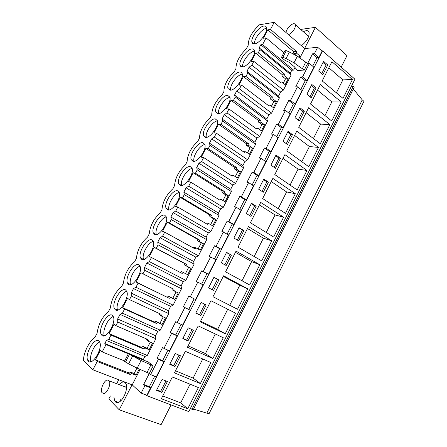 <?xml version="1.0" encoding="UTF-8"?>
<svg xmlns="http://www.w3.org/2000/svg" width="447" height="447" viewBox="0 0 447 447"><rect width="100%" height="100%" fill="white"/><g stroke="black" fill="none" stroke-linecap="round" stroke-linejoin="round"><path stroke-width="0.67" d="M206.894 413L362.266 99.888L363.931 101.318L209.017 413.81L193.562 409.094M191.908 409.497L353.281 86.327L354.236 87.148L193.126 409.96L190.483 408.301M322.572 50.863L146.979 395.779L188.83 411.609L354.94 79.203L322.572 50.863L321.851 50.93M146.979 395.779L146.091 394.969M258.277 52.83L284.543 74.113L284.868 75.996L288.214 78.7L285.141 84.69L281.778 82.008L280.269 82.421L253.829 61.356L251.203 61.574L255.628 53.098L258.277 52.83L259.958 49.606L259.187 47.874L260.802 44.778L262.59 44.566L266.077 37.878L263.395 38.235L267.775 29.837L270.485 29.429L274.179 22.35L304.692 48.583L317.672 47.276L314.414 53.651L312.57 53.813L307.603 63.535L309.43 63.413L313.917 67.212L307.055 80.689L305.24 80.751L300.797 89.473M309.43 63.413L302.518 76.951L300.714 77.029L295.702 86.841L297.49 86.802L302.066 90.495L295.137 104.095L293.361 104.073L288.807 113.002M297.49 86.802L290.516 100.469L288.745 100.458L283.683 110.364L285.443 110.415L290.097 113.996L283.107 127.725L281.364 127.613L276.704 136.76M285.443 110.415L278.397 124.21L276.665 124.11L271.558 134.106L273.273 134.245L278.023 137.715L270.96 151.578L269.262 151.377L264.49 160.736M273.273 134.245L266.166 148.175L264.468 147.985L259.316 158.076L260.992 158.311L265.825 161.663L258.701 175.66L257.036 175.364L252.158 184.941M260.992 158.311L253.818 172.369L252.158 172.084L246.956 182.275L248.593 182.6L253.522 185.84L246.325 199.965L244.699 199.574L239.704 209.38M248.593 182.6L241.346 196.797L239.732 196.417L234.474 206.704L236.072 207.123L241.095 210.246L233.831 224.506L232.244 224.02L227.132 234.055M236.072 207.123L228.758 221.461L227.182 220.98L221.88 231.367L228.546 234.887L221.215 249.286L219.673 248.7L214.437 258.969M223.433 231.887L216.046 246.358L214.515 245.783L209.157 256.271L215.879 259.763L208.481 274.302L206.972 273.62L201.625 284.124M210.671 256.891L203.212 271.502L201.726 270.826L196.311 281.414L203.089 284.884L195.618 299.563L188.807 296.11L183.343 306.804L184.773 307.631L177.168 322.527L182.627 325.07L190.176 310.246L184.773 307.631M194.132 298.825L188.735 309.419L190.176 310.246M181.119 324.366L175.738 334.926L177.135 335.859L169.514 350.828L163.954 348.42L162.596 347.431L157.026 358.338L158.361 359.371L150.605 374.569L156.271 376.838L163.971 361.724L158.361 359.371M167.977 350.163L162.613 360.684L163.971 361.724M154.701 376.212L149.359 386.694L150.667 387.84L146.89 395.271L141.146 393.097L144.962 385.627L150.667 387.84M317.672 47.276L322.097 51.148L318.867 57.495L317.012 57.646L312.676 66.162M187.746 408.787L198.356 387.571L172.352 376.983L161.345 398.735L187.746 408.787L180.728 402.842L162.758 395.941M162.082 379.386L156.517 390.343L161.887 392.421L167.407 381.52L162.082 379.386M238.05 247.18L248.443 226.646L271.754 240.832L261.724 260.886L238.05 247.18M233.854 238.044L238.664 240.86L243.878 230.579L239.106 227.707L233.854 238.044M225.573 271.832L236.061 251.108L259.808 264.725L249.683 284.962L225.573 271.832M221.276 262.819L226.176 265.518L231.434 255.136L226.573 252.382L221.276 262.819M295.327 193.702L285.482 213.392L262.657 198.557L272.854 178.409L295.327 193.702L286.611 191.942L278.213 208.671M258.662 189.198L263.294 192.249L268.407 182.153L263.808 179.057L258.662 189.198M250.409 222.751L260.702 202.413L283.594 217.158L273.659 237.027L250.409 222.751M256.198 206.251L251.516 203.268L246.319 213.504L251.041 216.437L256.198 206.251L254.701 205.877L251.292 203.709M212.873 358.555L187.41 347.235L198.205 325.908L223.282 337.742L212.873 358.555L205.441 353.616L188.098 345.877M182.801 338.586L187.975 340.921L193.389 330.232L188.254 327.847L182.801 338.586M200.368 383.554L174.442 372.859L185.343 351.32L210.878 362.539L200.368 383.554L193.138 378.117L175.487 370.792M169.726 364.339L174.995 366.546L180.459 355.756L175.23 353.493L169.726 364.339M247.744 288.835L237.525 309.263L212.973 296.73L223.561 275.799L247.744 288.835L239.76 285.264L229.713 305.273M208.576 287.829L213.565 290.41L218.874 279.928L213.923 277.296L208.576 287.829M225.254 333.797L200.25 321.862L210.945 300.73L235.569 313.174L225.254 333.797L217.628 329.344L200.586 321.197M206.196 304.96L201.15 302.446L195.747 313.084L200.832 315.543L206.196 304.96M299.378 121.014L304.351 111.202L300.004 107.783L294.998 117.645L299.378 121.014M329.892 124.601L308.626 107.727L298.708 127.322L320.309 143.761L329.892 124.601L320.667 124.115L313.431 138.525M311.844 84.466L306.882 94.233L311.185 97.709L316.113 87.986L311.844 84.466M310.503 104.017L331.708 120.969L341.206 101.983L320.331 84.6L310.503 104.017M275.989 155.075L270.888 165.122L275.436 168.279L280.504 158.283L275.989 155.075M306.955 170.463L284.89 154.628L274.788 174.593L297.194 189.969L306.955 170.463L298.065 169.128L290.058 185.075M288.052 131.317L282.996 141.269L287.466 144.537L292.483 134.631L288.052 131.317M318.476 147.426L296.808 131.072L286.801 150.846L308.804 166.759L318.476 147.426L309.419 146.521L301.798 161.691M352.42 79.566L331.925 61.686L322.192 80.924L343.005 98.385L352.42 79.566L342.871 79.884L336.379 92.82M323.578 61.362L318.661 71.039L322.885 74.621L327.768 64.983L323.578 61.362M353.281 86.327L351.359 86.366M362.266 99.888L353.292 89.031M118.751 379.71L116.773 383.548M110.364 395.964L108.828 398.947L119.237 409.815L132.061 384.811M171.061 404.887L161.104 424.65L119.237 409.815M149.359 386.694L143.666 384.481L149.292 373.468L150.605 374.569M143.666 384.481L144.962 385.627M274.179 22.35L258.88 24.881L258.511 25.585C251.572 32.586 248.152 39.101 248.253 45.141L246.291 48.874C239.402 55.746 235.955 62.323 235.938 68.614L234.345 71.649C227.506 78.398 224.025 85.036 223.897 91.568L222.288 94.635C215.499 101.251 211.984 107.95 211.738 114.739L210.112 117.835C203.385 124.316 199.837 131.083 199.468 138.123L197.831 141.246C191.154 147.599 187.572 154.422 187.086 161.725L185.432 164.882C178.817 171.089 175.202 177.984 174.587 185.55L172.916 188.735C166.357 194.803 162.708 201.759 161.97 209.598L160.289 212.811C153.785 218.739 150.103 225.763 149.237 233.876L147.532 237.117C141.096 242.9 137.374 249.99 136.38 258.383L134.659 261.657C128.283 267.289 124.529 274.441 123.4 283.124L121.668 286.426C115.348 291.908 111.56 299.132 110.297 308.1L108.543 311.436C102.296 316.761 98.469 324.058 97.066 333.317L95.082 337.094C89.758 340.642 84.181 351.241 83.488 359.192L83.069 359.997L92.881 369.792L132.206 384.867L141.146 393.097M161.887 392.421L160.669 391.371L165.954 380.939M156.763 389.857L160.669 391.371M190.081 384.202L180.728 402.842M113.946 397.266L114.756 401.037C115.455 402.227 116.46 402.708 117.757 402.496C122.947 401.97 128.786 388.03 125.769 383.498C125.037 382.224 123.981 381.727 122.607 382.012L119.019 384.398M304.692 48.583L299.881 57.959M294.992 67.497L293.64 70.134L291.796 70.24L290.254 73.241L291.131 75.023L283.404 90.093L280.627 92.004L278.57 96.016L279.397 97.899L271.597 113.113L268.854 114.946L268.049 116.511L266.775 118.997L267.557 120.986L259.679 136.341L256.969 138.101L254.868 142.185L255.606 144.292L247.655 159.786L244.973 161.468L242.855 165.597L243.542 167.809L235.519 183.449L232.865 185.052L230.73 189.221L231.367 191.545L223.271 207.33L220.65 208.861L218.488 213.063L219.075 215.504L210.906 231.44L208.313 232.887L206.14 237.128L206.67 239.693L198.423 255.779L195.864 257.142L195.015 258.796L193.668 261.422L194.149 264.11L185.818 280.347L183.298 281.627L181.08 285.951L181.504 288.756L173.101 305.145L170.614 306.346L169.748 308.028L168.374 310.71L168.742 313.638L160.255 330.188L157.808 331.294L156.931 332.998L155.545 335.703L155.858 338.759L147.287 355.466L144.873 356.488L143.358 359.438L144.599 360.712M140.112 369.462L132.206 384.867M177.168 322.527L175.766 321.644L170.251 332.445L171.631 333.373L163.954 348.42M197.786 282.135L190.254 296.892M304.262 70.078L293.992 62.82L286.035 58.557L282.867 57.261L281.526 57.283L281.716 57.736L284.728 60.172L288.829 62.172L294.4 66.787L297.478 70.464L304.262 70.078L307.603 63.535L297.372 56.238L289.427 51.975L286.259 50.69L284.912 50.729L281.593 57.149M139.224 369.06L136.056 375.24L131.882 373.591L130.083 374.43L97.2 361.517L95.423 359.824L100.396 350.303L102.201 351.934L106.04 344.576L128.339 353.773L124.439 361.316L128.607 363.869L137.179 368.149L149.292 373.468L153.165 365.892L148.225 361.914L136.788 357.566L128.367 353.722L141.096 360.517L153.165 365.892M97.2 361.517L92.881 369.792M106.04 344.576L104.816 343.525L106.414 340.469L144.873 356.488M253.829 61.356L251.851 65.145L249.091 67.212L246.928 71.352L247.649 73.196L245.951 76.454L243.364 76.582L238.894 85.137L241.458 85.059L239.463 88.886L236.737 90.875L234.552 95.055L235.223 97.016L233.507 100.301L230.982 100.284L226.473 108.923L228.97 108.99L226.953 112.856L224.26 114.767L223.411 116.393L222.058 118.986L222.673 121.059L220.941 124.378L218.482 124.216L213.929 132.932L216.365 133.15L214.325 137.056L211.666 138.883L209.447 143.141L210.006 145.336L208.257 148.689L205.866 148.376L201.267 157.176L203.636 157.545L201.58 161.484L198.954 163.233L196.708 167.53L197.216 169.849L195.451 173.235L193.126 172.765L188.483 181.655L190.78 182.175L188.707 186.153L186.12 187.818L183.851 192.16L184.298 194.601L182.516 198.015L180.264 197.39L175.576 206.363L177.805 207.05L175.71 211.062L173.157 212.643L170.866 217.024L171.257 219.589L169.458 223.042L167.273 222.26L162.54 231.317L164.697 232.161L162.585 236.217L160.071 237.709L157.757 242.134L158.093 244.827L156.271 248.314L154.159 247.37L149.382 256.517L151.466 257.522L149.332 261.618L146.851 263.02L144.515 267.49L144.789 270.312L142.956 273.832L140.917 272.72L136.089 281.962L138.101 283.135L135.944 287.27L133.502 288.583L131.15 293.098L131.362 296.054L129.507 299.607L127.546 298.328L122.668 307.659L124.601 309L122.422 313.179L120.025 314.397L117.645 318.957L117.796 322.047L115.924 325.639L114.035 324.187L109.113 333.613L110.973 335.127L108.772 339.346L106.414 340.469M98.943 341.055C94.719 336.669 84.449 354.315 87.746 360.316L88.377 361.237C92.406 366.076 103.022 348.157 99.709 342.128L98.943 341.055M251.873 48.93C246.9 49.164 238.469 60.82 240.028 65.245C240.369 66.435 241.173 67 242.453 66.927C247.252 66.994 256.019 55.137 254.455 50.64C254.103 49.366 253.242 48.796 251.873 48.93M215.258 118.88C210.425 118.226 201.664 130.803 203.558 135.631L205.564 137.391C210.219 138.369 219.315 125.59 217.415 120.69L215.258 118.88M217.974 113.683C222.679 114.343 231.658 101.899 229.881 97.139L227.573 95.345C222.695 95.004 214.052 107.241 215.828 111.934L217.974 113.683M230.272 90.193C235.027 90.551 243.894 78.421 242.224 73.789C241.872 72.559 241.056 71.973 239.782 72.028C234.854 71.984 226.322 83.919 227.981 88.472L230.272 90.193M128.58 284.454C132.854 287.779 142.861 272.067 140.084 266.362L138.838 264.853C134.368 261.925 124.707 277.414 127.468 283.063L128.58 284.454M141.716 259.349C146.068 262.227 155.897 247.13 153.287 241.553L151.879 239.938C147.337 237.446 137.855 252.326 140.453 257.846L141.716 259.349M112.37 315.409C108.057 311.537 98.005 328.4 101.117 334.295L101.91 335.39C106.028 339.698 116.427 322.578 113.298 316.649L112.37 315.409M202.821 142.632C198.043 141.654 189.154 154.606 191.171 159.573L193.037 161.317C197.635 162.635 206.86 149.482 204.838 144.442L202.821 142.632M254.522 43.879C259.372 43.666 268.038 32.061 266.574 27.686C266.216 26.379 265.311 25.831 263.853 26.043C258.841 26.546 250.499 37.95 251.963 42.247C252.304 43.476 253.153 44.018 254.522 43.879C253.706 39.202 261.702 28.731 266.485 28.267M115.309 309.799C119.511 313.598 129.708 297.216 126.758 291.394L125.668 290.008C121.271 286.622 111.42 302.77 114.359 308.542L115.309 309.799M180.392 185.477C184.929 187.153 194.289 173.581 192.132 168.407L190.266 166.614C185.544 165.284 176.52 178.655 178.671 183.762L180.392 185.477M167.625 209.867C172.106 211.923 181.611 197.887 179.308 192.573L177.593 190.824C172.928 189.131 163.764 202.955 166.055 208.201L167.625 209.867M164.798 215.264C160.194 213.18 150.874 227.512 153.315 232.893L154.735 234.491C159.149 236.944 168.81 222.405 166.362 216.957L164.798 215.264M133.569 355.929L144.694 360.522M124.612 360.98L102.201 351.934M126.495 386.085L125.646 386.912M120.645 399.713L120.707 400.842M104.816 343.525L143.358 359.438M147.013 372.552L150.896 364.959M130.083 374.43L128.188 372.725L95.423 359.824M136.056 375.24L134.134 373.536L129.982 371.893L128.188 372.725M134.134 373.536L136.955 368.043M99.67 342.05C94.546 343.363 88.528 357.013 91.099 361.629L91.127 361.684M131.882 373.591L129.982 371.893M304.58 48.488L315.426 27.34L346.984 55.624L341.173 67.151M314.414 53.651L318.867 57.495M312.57 53.813L317.012 57.646M302.518 76.951L307.055 80.689M327.768 64.983L326.07 65.094L323.019 62.463M321.734 73.643L326.07 65.094M328.836 67.793L342.871 79.884M315.426 27.34L300.68 29.429M301.395 45.745C306.81 41.347 309.38 36.905 309.106 32.413L308.508 31.335C307.396 30.323 305.675 30.469 303.351 31.776M262.59 44.566L293.64 70.134M299.121 57.439L299.876 55.976L296.59 53.193L296.277 51.299L270.485 29.429M283.879 52.724L266.077 37.878M308.464 36.263L308.799 36.078M260.802 44.778L291.796 70.24M259.187 47.874L290.254 73.241M299.876 55.976L297.339 56.216M296.59 53.193L293.835 53.478L293.523 51.595L296.277 51.299M296.193 55.462L293.835 53.478M267.775 29.837L293.523 51.595M302.446 68.564L305.798 62.01M174.995 366.546L173.738 365.596L179.04 355.136M169.905 363.987L173.738 365.596M202.754 358.969L193.138 378.117M177.135 335.859L171.631 333.373M157.026 358.338L162.613 360.684M120.025 314.397L157.808 331.294M117.645 318.957L155.545 335.703M117.796 322.047L155.858 338.759M108.772 339.346L147.287 355.466M110.973 335.127L143.263 348.8L145.04 348.001L149.136 349.744L152.544 343.106L148.465 341.34L148.007 339.586L115.924 325.639M143.263 348.8L141.302 347.263L109.113 333.613M149.136 349.744L147.147 348.207L143.068 346.47L141.302 347.263M147.147 348.207L150.27 342.123M148.465 341.34L146.471 339.849L146.197 338.798M113.253 316.549C108.129 317.683 101.927 331.031 104.414 335.68L104.447 335.758M145.04 348.001L143.068 346.47M187.975 340.921L186.678 340.066L191.992 329.584M182.912 338.362L186.678 340.066M215.303 333.976L205.441 353.616M170.251 332.445L175.738 334.926M133.502 288.583L170.614 306.346M131.15 293.098L168.374 310.71M131.362 296.054L168.742 313.638M122.422 313.179L160.255 330.188M124.601 309L156.321 323.421L158.07 322.656L162.093 324.494L165.468 317.918L161.462 316.057L161.015 314.291L129.507 299.607M156.321 323.421L154.282 322.047L122.668 307.659M162.093 324.494L156.025 321.292L154.282 322.047M160.032 323.12L163.233 316.884M161.462 316.057L159.4 314.733L159.054 313.381M126.713 291.288C121.595 292.26 115.197 305.329 117.595 310L117.634 310.089M158.07 322.656L156.025 321.292M200.832 315.543L199.496 314.783L204.821 304.278M195.797 312.989L199.496 314.783M227.735 309.212L217.628 329.344M183.343 306.804L188.735 309.419M146.851 263.02L183.298 281.627M144.515 267.49L181.08 285.951M144.789 270.312L181.504 288.756M135.944 287.27L173.101 305.145M138.101 283.135L169.251 298.283L170.972 297.557L174.922 299.484L178.264 292.969L174.33 291.019L173.9 289.237L142.956 273.832M169.251 298.283L136.089 281.962M174.922 299.484L168.86 296.35L167.144 297.065M172.793 298.272L176.073 291.885M174.33 291.019L172.201 289.852L171.793 288.192M140.045 266.261C134.938 267.088 128.339 279.906 130.647 284.588L130.68 284.672M170.972 297.557L168.86 296.35M218.874 279.928L213.884 277.375M212.208 289.712L217.488 279.291M223.265 276.386L239.76 285.264M203.212 271.502L208.481 274.302M201.726 270.826L206.972 273.62M160.071 237.709L195.864 257.142M157.757 242.134L193.668 261.422M158.093 244.827L194.149 264.11M149.332 261.618L185.818 280.347M151.466 257.522L182.058 273.38L183.751 272.692L187.634 274.715L190.947 268.261L187.081 266.216L186.662 264.428L156.271 248.314M183.751 272.692L181.571 271.642L179.957 272.296M185.471 273.586L188.729 267.245L184.879 265.211L184.46 263.428L154.159 247.37M186.662 264.428L184.46 263.428M153.254 241.475C148.153 242.168 141.358 254.756 143.571 259.444L143.599 259.511M190.947 268.261L188.729 267.245M187.081 266.216L184.879 265.211M231.434 255.136L226.473 252.589M224.841 264.786L230.009 254.589M259.808 264.725L251.633 261.612L242.006 280.783M235.429 252.354L251.633 261.612M216.046 246.358L221.215 249.286M214.515 245.783L219.673 248.7M173.157 212.643L208.313 232.887M170.866 217.024L206.14 237.128M171.257 219.589L206.67 239.693M162.585 236.217L198.423 255.779M164.697 232.161L194.741 248.716L196.412 248.068L200.228 250.175L203.508 243.783L199.708 241.654L199.301 239.849L169.458 223.042M196.412 248.068L194.166 247.174L192.858 247.677M198.099 249.001L201.223 242.922L197.445 240.799L197.038 239.005L167.273 222.26M199.301 239.849L197.038 239.005M166.345 216.912C161.255 217.488 154.249 229.881 156.377 234.563L156.389 234.597M203.508 243.783L201.223 242.922M199.708 241.654L197.445 240.799M243.878 230.579L238.938 228.031M237.357 240.095L242.414 230.116M271.754 240.832L263.395 238.178L254.187 256.522M247.482 228.54L263.395 238.178M228.758 221.461L233.831 224.506M227.182 220.98L232.244 224.02M186.12 187.818L220.65 208.861M183.851 192.16L218.488 213.063M184.298 194.601L219.075 215.504M175.71 211.062L210.906 231.44M177.805 207.05L207.307 224.288L208.956 223.673L212.699 225.869L215.946 219.538L212.219 217.32L211.822 215.499L182.516 198.015M208.956 223.673L206.637 222.93L205.626 223.304M210.61 224.645L213.605 218.823L209.889 216.616L209.492 214.806L180.264 197.39M211.822 215.499L209.492 214.806M179.308 192.573C174.235 193.054 167.022 205.257 169.061 209.928L166.055 208.201M215.946 219.538L213.605 218.823M212.219 217.32L209.889 216.616M249.75 215.638L254.701 205.877M283.594 217.158L275.056 214.957L266.256 232.485M259.422 204.944L275.056 214.957M241.346 196.797L246.325 199.965M239.732 196.417L244.699 199.574M198.954 163.233L232.865 185.052M196.708 167.53L230.73 189.221M197.216 169.849L231.367 191.545M188.707 186.153L223.271 207.33M190.78 182.175L219.751 200.088L221.377 199.507L225.053 201.787L228.272 195.518L224.612 193.21L224.232 191.383L195.451 173.235M221.377 199.507L218.996 198.915L218.27 199.172M223.003 200.519L225.864 194.948L222.215 192.657L221.835 190.841L193.126 172.765M224.232 191.383L221.835 190.841M192.149 168.463C187.114 168.854 179.716 180.817 181.605 185.505M228.272 195.518L225.864 194.948M224.612 193.21L222.215 192.657M268.407 182.153L266.876 181.862L263.529 179.616M262.031 191.417L266.876 181.862M271.256 181.566L286.611 191.942M253.818 172.369L258.701 175.66M252.158 172.084L257.036 175.364M211.666 138.883L244.973 161.468M209.447 143.141L242.855 165.597M210.006 145.336L243.542 167.809M201.58 161.484L235.519 183.449M203.636 157.545L232.082 176.112L233.68 175.565L237.296 177.934L240.486 171.715L236.888 169.329L236.519 167.491L208.257 148.689M233.68 175.565L230.792 175.274M235.284 176.615L238.016 171.296L234.429 168.921L234.06 167.094L205.866 148.376M236.519 167.491L234.06 167.094M204.871 144.565C199.876 144.889 192.305 156.612 194.037 161.317M240.486 171.715L238.016 171.296M236.888 169.329L234.429 168.921M280.504 158.283L278.934 158.076L275.648 155.746M274.195 167.418L278.934 158.076M282.979 158.394L298.065 169.128M266.166 148.175L270.96 151.578M264.468 147.985L269.262 151.377M224.26 114.767L256.969 138.101M222.058 118.986L254.868 142.185M222.673 121.059L255.606 144.292M214.325 137.056L247.655 159.786M216.365 133.15L244.297 152.366L245.872 151.851L249.42 154.299L252.583 148.141L249.052 145.672L248.694 143.822L220.941 124.378M245.872 151.851L243.196 151.606M247.448 152.935L250.052 147.862L246.532 145.409L246.174 143.565L218.482 124.216M248.694 143.822L246.174 143.565M217.471 120.886C212.521 121.159 204.787 132.653 206.352 137.369M252.583 148.141L250.052 147.862M249.052 145.672L246.532 145.409M292.483 134.631L290.885 134.502L287.656 132.1M286.248 143.649L290.885 134.502M294.601 135.441L309.419 146.521M278.397 124.21L283.107 127.725M276.665 124.11L281.364 127.613M236.737 90.875L268.854 114.946M234.552 95.055L266.775 118.997M235.223 97.016L267.557 120.986M226.953 112.856L259.679 136.341M228.97 108.99L256.399 128.837L257.953 128.35L261.439 130.882L264.568 124.78L261.098 122.232L260.752 120.372L233.507 100.301M259.495 129.474L261.981 124.64L258.522 122.109L258.176 120.254L230.982 100.284M260.752 120.372L258.176 120.254M229.948 97.412C225.048 97.653 217.169 108.923 218.555 113.655M257.953 128.35L255.522 128.2M264.568 124.78L261.981 124.64M261.098 122.232L258.522 122.109M304.351 111.202L302.72 111.152L299.551 108.671M298.188 120.098L302.72 111.152M306.117 112.689L320.667 124.115M290.516 100.469L295.137 104.095M288.745 100.458L293.361 104.073M249.091 67.212L280.627 92.004M246.928 71.352L278.57 96.016M247.649 73.196L279.397 97.899M239.463 88.886L271.597 113.113M241.458 85.059L268.39 105.52L269.921 105.073L273.346 107.677L276.447 101.637L273.039 99.01L272.704 97.133L245.951 76.454M271.435 106.224L273.799 101.631L270.401 99.022L270.066 97.161L243.364 76.582M272.704 97.133L270.066 97.161M242.302 74.152C237.463 74.375 229.445 85.427 230.646 90.171M269.921 105.073L267.775 105.056M276.447 101.637L273.799 101.631M273.039 99.01L270.401 99.022M316.113 87.986L314.448 88.02L311.341 85.461M310.017 96.764L314.448 88.02M341.206 101.983L331.819 101.899L324.958 115.572M317.526 90.138L331.819 101.899M300.714 77.029L305.24 80.751M259.958 49.606L291.131 75.023M251.851 65.145L283.404 90.093M283.269 83.192L285.51 78.834L282.174 76.146L281.85 74.275L255.628 53.098M284.543 74.113L281.85 74.275M254.544 51.092C249.756 51.316 241.615 62.167 242.637 66.91M281.778 82.008L279.85 82.086M288.214 78.7L285.51 78.834M284.868 75.996L282.174 76.146M103.894 393.6C107.269 393.192 111.214 383.906 109.308 380.917L107.297 379.956C103.922 380.464 100.039 389.644 101.95 392.656L103.894 393.6M288.511 34.67L289.997 33.916C293.718 30.96 295.534 27.926 295.433 24.82C294.891 23.384 293.528 23.345 291.349 24.702C288.427 26.904 286.622 29.491 285.94 32.458M125.439 362.12L129.373 354.499M128.607 363.869L132.541 356.237M137.179 368.149L141.096 360.517M286.035 58.557L289.427 51.975M282.867 57.261L286.259 50.69M293.992 62.82L297.372 56.238M118.343 402.339L114.756 401.037M91.099 361.629L87.746 360.316M253.991 43.901L251.963 42.247M104.414 335.68L101.117 334.295M117.595 310L114.359 308.542M130.647 284.588L127.468 283.063M143.571 259.444L140.453 257.846M156.377 234.563L153.315 232.893M181.549 185.516L178.671 183.762M193.914 161.333L191.171 159.573M206.156 137.391L203.558 135.631M218.287 113.678L215.828 111.934M230.294 90.193L227.981 88.472M242.196 66.938L240.028 65.245M126.546 387.443L109.308 380.917M308.676 36.447L295.433 24.82"/></g></svg>
